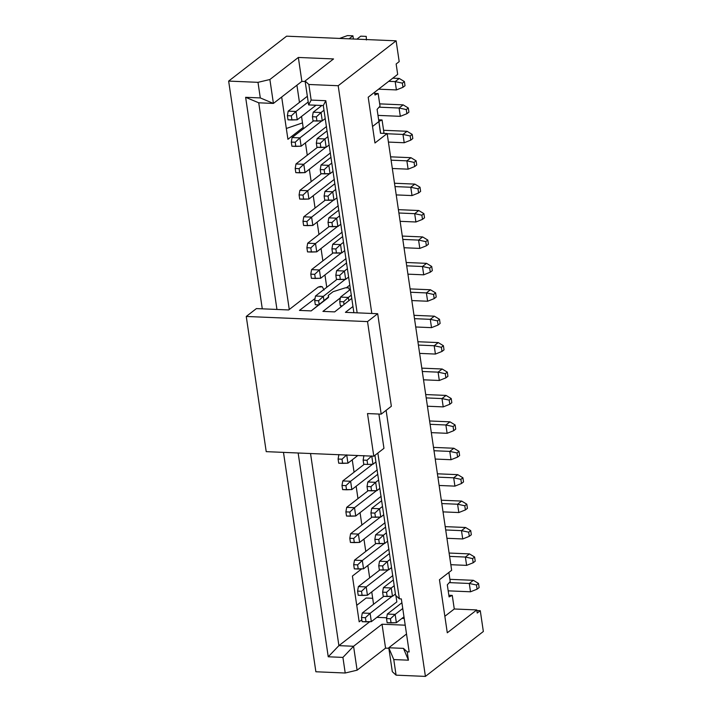 <?xml version="1.0" encoding="UTF-8"?>
<svg xmlns="http://www.w3.org/2000/svg" width="712" height="712" viewBox="0 0 712 712"><rect width="100%" height="100%" fill="white"/><g stroke="black" fill="none" stroke-linecap="round" stroke-linejoin="round"><path stroke-width="1.07" d="M373.791 456.205L266.217 451.648L373.791 456.205L367.499 413.565L381.187 414.144L367.526 321.593L246.254 316.457L266.217 451.648L246.254 316.457L256.418 308.581L246.254 316.457L367.526 321.593L381.187 414.144L391.351 406.267L377.689 313.716L367.526 321.593L377.689 313.716L345.409 312.346L352.965 306.498L345.409 312.346L377.689 313.716L391.351 406.267L381.187 414.144L367.499 413.565L373.791 456.205L383.955 448.329L373.791 456.205M288.689 309.951L318.166 287.105L322.296 286.776L324.049 290.042L322.296 286.776L320.462 286.411L318.166 287.105L288.689 309.951L256.418 308.581L288.689 309.951M328.668 296.806L311.18 310.904L299.449 310.405L315.051 298.524L299.449 310.405L311.18 310.904L328.054 297.821L328.641 296.682L328.25 295.435L333.074 291.697L345.471 287.79L348.72 287.933L349.512 290.122L348.72 287.933L345.471 287.79L333.074 291.697L328.25 295.435M340.372 297.945L339.793 298.319L340.024 299.921L339.793 298.319L322.919 311.393L334.658 311.892L351.772 298.39L334.658 311.892L322.919 311.393L340.372 297.945M340.897 305.804L341.048 306.845L340.897 305.804M383.955 448.329L378.9 414.055L383.955 448.329M328.321 295.792L328.641 296.682M338.191 85.725L308.848 84.479L311.153 100.081L325.82 100.704L357.148 312.844L325.82 100.704L311.153 100.081L308.848 84.479L338.191 85.725L371.815 313.467L338.191 85.725L396.121 40.815L338.191 85.725M340.523 297.1L350.446 289.401L340.523 297.1L348.346 297.429L351.292 295.142L348.346 297.429L348.827 300.713L348.346 297.429L340.523 297.1L339.731 301.621L340.523 297.1M346.646 287.55L349.806 285.094L346.646 287.55M345.267 279.344L323.31 296.37L323.987 300.971L323.31 296.37L345.267 279.344M245.631 97.304L260.298 97.927L257.993 82.334L228.65 81.088L262.283 308.83L228.65 81.088L257.993 82.334L269.884 79.513L298.346 57.45L333.545 58.945L305.092 80.999L308.848 84.479L305.092 80.999L308.625 104.922L311.153 100.081L308.625 104.922L323.293 105.536L325.82 100.704L323.293 105.536L353.882 312.71L323.293 105.536L308.625 104.922L305.092 80.999L333.545 58.945L298.346 57.45L269.884 79.513L257.993 82.334L260.298 97.927L245.631 97.304L276.95 309.453L245.631 97.304L258.741 102.804L245.631 97.304M342.917 657.407L328.241 656.784L298.15 453.001L328.241 656.784L338.903 645.642L310.539 453.526L338.903 645.642L328.241 656.784L342.917 657.407L353.57 646.265L338.903 645.642L353.57 646.265L342.917 657.407L345.213 673.009L342.917 657.407M283.483 452.378L315.879 671.763L345.213 673.009L315.879 671.763L283.483 452.378M401.337 598.908L409.169 651.943L407.211 651.863L408.439 660.184L393.772 659.561L396.077 675.154L425.411 676.4L386.118 410.326L425.411 676.4L483.35 631.491L480.28 610.691L477.227 613.059L476.764 609.935L447.287 632.79L439.455 579.746L451.657 570.294L387.159 133.527L374.966 142.987L368.202 97.224L397.679 74.377L396.148 63.982L399.192 61.615L396.121 40.815L286.589 36.178L228.65 81.088L286.589 36.178L396.121 40.815L399.192 61.615L396.148 63.982L397.679 74.377L368.202 97.224L374.966 142.987L387.159 133.527L380.475 133.242L378.891 121.547L372.527 126.487L378.891 121.547L380.475 133.242L387.159 133.527L451.657 570.294L439.455 579.746L447.287 632.79L476.764 609.935L454.274 608.982L444.858 616.289L454.274 608.982L476.764 609.935L477.227 613.059L480.28 610.691L483.35 631.491L425.411 676.4L396.077 675.154L392.312 671.674L396.077 675.154L393.772 659.561L408.439 660.184L407.211 651.863L409.169 651.943L401.337 598.908L399.379 598.828L401.337 598.908M377.85 453.055L399.379 598.828L377.85 453.055M374.939 455.315L395.623 595.339L399.379 598.828L395.623 595.339L374.939 455.315M406.694 265.834L422.483 266.502L426.55 263.351L406.205 262.488L426.55 263.351L422.483 266.502L406.694 265.834M423.711 274.823L407.923 274.156L423.711 274.823L422.483 266.502L429.674 268.041L431.712 266.466L426.55 263.351L431.712 266.466L429.674 268.041L422.483 266.502L423.711 274.823L430.288 272.198L423.711 274.823M340.345 305.786L339.731 301.621L343.647 301.79L348.346 297.429L343.647 301.79L339.731 301.621L340.345 305.786L342.294 305.866L340.345 305.786M336.963 279.389L315.487 296.032L323.31 296.37L318.611 300.731L319.225 304.887L315.309 304.718L319.225 304.887L318.611 300.731L323.31 296.37L315.487 296.032L336.963 279.389M289.268 309.498L258.741 102.804L273.417 103.427L260.298 97.927L273.417 103.427L269.884 79.513L273.417 103.427L301.87 81.373L298.346 57.45L301.87 81.373L305.163 81.506L301.87 81.373L273.417 103.427L258.741 102.804L289.268 309.498M356.739 605.325L366.155 598.018L372.688 598.303L366.155 598.018L356.739 605.325M388.859 648.267L385.566 648.125L357.104 670.188L345.213 673.009L357.104 670.188L353.57 646.265L382.033 624.21L405.217 625.189L382.033 624.21L385.566 648.125L388.859 648.267M426.194 397.901L441.992 398.569L446.05 395.418L425.705 394.555L446.05 395.418L441.992 398.569L426.194 397.901M443.22 406.89L427.423 406.223L443.22 406.89L441.992 398.569L449.183 400.108L451.212 398.533L446.05 395.418L451.212 398.533L449.183 400.108L441.992 398.569L443.22 406.89L449.797 404.274L443.22 406.89M404.229 618.497L401.942 618.399L404.229 618.497M386.687 617.758L376.906 617.34L386.687 617.758M369.777 621.709L338.903 645.642L369.777 621.709M406.516 634.009L388.779 647.76L403.455 648.374L407.211 651.863L403.455 648.374L408.439 660.184L403.455 648.374L388.779 647.76L393.772 659.561L388.779 647.76L392.312 671.674L388.779 647.76L406.516 634.009M448.88 572.448L450.224 581.588L448.88 572.448M448.845 595.268L452.262 595.41L454.274 608.982L452.262 595.41L449.085 596.896L447.305 584.828L450.224 581.588L447.305 584.828L449.085 596.896L452.262 595.41L448.845 595.268M374.735 93.397L378.161 93.539L380.021 106.141L378.161 93.539L374.975 95.025L374.574 92.293L374.975 95.025L378.161 93.539L374.735 93.397M378.642 119.812L382.059 119.954L383.919 132.557L382.059 119.954L378.882 121.44L377.102 109.381L380.021 106.141L377.102 109.381L378.882 121.44L382.059 119.954L378.642 119.812M476.853 610.549L480.28 610.691L476.853 610.549M367.846 565.488L369.67 577.841L367.846 565.488M371.744 591.903L373.569 604.257L371.744 591.903M296.922 85.209L299.458 102.394L296.922 85.209M301.541 116.448L303.365 128.81L303.17 127.484L287.924 139.294L281.676 97.019L287.924 139.294L303.17 127.484L301.541 116.448M305.439 142.863L307.264 155.225L305.439 142.863M309.337 169.278L311.162 181.631L309.337 169.278M313.236 195.693L315.06 208.046L313.236 195.693M317.143 222.108L318.967 234.462L317.143 222.108M321.041 248.524L322.865 260.877L321.041 248.524M324.939 274.939L326.763 287.292L324.939 274.939M352.244 459.836L354.069 472.189L352.244 459.836M356.142 486.243L357.967 498.605L356.142 486.243M360.05 512.658L361.874 525.02L360.05 512.658M363.948 539.073L365.772 551.426L363.948 539.073M395.908 595.615L396.851 601.96L395.908 595.615M439.313 380.475L423.524 379.808L439.313 380.475L438.085 372.154L442.152 369.003L421.807 368.14L442.152 369.003L438.085 372.154L422.296 371.486L438.085 372.154L445.276 373.693L447.314 372.118L442.152 369.003L447.314 372.118L447.928 376.283L445.89 377.858L439.313 380.475L445.89 377.858L447.928 376.283L447.314 372.118L445.276 373.693L445.89 377.858L445.276 373.693L438.085 372.154L439.313 380.475M427.618 301.238L411.821 300.562L427.618 301.238L426.381 292.917L430.448 289.766L410.103 288.903L430.448 289.766L426.381 292.917L410.593 292.249L426.381 292.917L433.581 294.457L435.611 292.881L430.448 289.766L435.611 292.881L436.225 297.038L434.195 298.613L427.618 301.238L434.195 298.613L436.225 297.038L435.611 292.881L433.581 294.457L434.195 298.613L433.581 294.457L426.381 292.917L427.618 301.238M431.517 327.645L415.728 326.977L431.517 327.645L430.288 319.332L434.356 316.181L414.001 315.318L434.356 316.181L430.288 319.332L414.5 318.665L430.288 319.332L437.48 320.872L439.509 319.296L434.356 316.181L439.509 319.296L440.123 323.453L438.094 325.028L431.517 327.645L438.094 325.028L440.123 323.453L439.509 319.296L437.48 320.872L438.094 325.028L437.48 320.872L430.288 319.332L431.517 327.645M435.415 354.06L419.626 353.392L435.415 354.06L434.187 345.738L438.254 342.588L417.899 341.733L438.254 342.588L434.187 345.738L418.398 345.071L434.187 345.738L441.378 347.287L443.407 345.712L438.254 342.588L443.407 345.712L444.021 349.868L441.992 351.443L435.415 354.06L441.992 351.443L444.021 349.868L443.407 345.712L441.378 347.287L441.992 351.443L441.378 347.287L434.187 345.738L435.415 354.06M432.326 270.622L430.288 272.198L429.674 268.041L430.288 272.198L432.326 270.622L431.712 266.466L432.326 270.622M344.047 304.487L343.647 301.79L344.047 304.487M315.487 296.032L314.695 300.562L318.611 300.731L314.695 300.562L315.309 304.718L314.695 300.562L315.487 296.032M359.177 621.825L352.413 576.061L361.66 568.897L352.413 576.061L359.177 621.825L361.829 619.76L359.177 621.825M302.493 122.9L286.322 128.48L302.493 122.9M357.104 670.188L385.566 648.125L382.033 624.21L353.57 646.265L357.104 670.188M451.826 402.698L449.797 404.274L449.183 400.108L449.797 404.274L451.826 402.698L451.212 398.533L451.826 402.698M380.626 133.251L378.891 121.547L380.626 133.251M383.19 133.358L383.919 132.557L383.19 133.358M326.541 126.505L301.132 146.2L326.541 126.505M292.08 137.55L313.556 120.906L292.08 137.55L299.903 137.888L321.86 120.862L299.903 137.888L301.132 146.2L291.911 146.236L291.297 142.08L292.08 137.55L291.297 142.08L295.204 142.24L299.903 137.888L292.08 137.55M334.346 179.335L308.937 199.031L334.346 179.335M299.877 190.38L321.361 173.737L299.877 190.38L307.709 190.709L329.665 173.692L307.709 190.709L308.937 199.031L299.707 199.066L299.093 194.91L299.877 190.38L299.093 194.91L303.009 195.07L307.709 190.709L299.877 190.38M342.143 232.165L316.733 251.861L342.143 232.165M307.682 243.21L329.158 226.558L307.682 243.21L315.505 243.54L337.461 226.523L315.505 243.54L316.733 251.861L307.513 251.897L306.899 247.732L307.682 243.21L306.899 247.732L310.806 247.901L315.505 243.54L307.682 243.21M357.798 455.529L347.937 463.174L357.798 455.529M381.151 496.3L355.742 515.995L381.151 496.3M346.691 507.344L368.166 490.702L346.691 507.344L354.514 507.683L376.47 490.657L354.514 507.683L355.742 515.995L346.513 516.031L345.899 511.875L346.691 507.344L345.899 511.875L349.815 512.044L354.514 507.683L346.691 507.344M388.948 549.13L363.538 568.826L388.948 549.13M354.487 560.175L375.963 543.532L354.487 560.175L362.31 560.504L384.266 543.487L362.31 560.504L363.538 568.826L354.318 568.861L353.704 564.705L354.487 560.175L353.704 564.705L357.611 564.865L362.31 560.504L354.487 560.175M396.842 601.889L371.344 621.656L396.842 601.889M362.292 613.005L383.768 596.353L362.292 613.005L370.115 613.335L392.072 596.318L370.115 613.335L371.344 621.656L362.114 621.692L361.5 617.527L362.292 613.005L361.5 617.527L365.416 617.696L370.115 613.335L362.292 613.005M324.939 138.947L327.885 136.66L324.939 138.947L326.167 147.259L329.113 144.981L326.167 147.259L324.939 138.947L317.116 138.609L324.939 138.947L320.24 143.308L324.939 138.947M327.039 130.919L317.116 138.609L327.039 130.919M332.744 191.768L335.69 189.49L332.744 191.768L333.973 200.09L336.918 197.803L333.973 200.09L332.744 191.768L324.921 191.439L332.744 191.768L328.045 196.129L332.744 191.768M334.845 183.749L324.921 191.439L334.845 183.749M340.541 244.599L343.487 242.311L340.541 244.599L341.769 252.92L344.715 250.633L341.769 252.92L340.541 244.599L332.718 244.269L340.541 244.599L335.842 248.96L340.541 244.599M342.641 236.58L332.718 244.269L342.641 236.58M372.972 464.233L375.918 461.946L372.972 464.233L371.744 455.911L372.972 464.233L367.659 464.429L372.972 464.233M379.549 508.742L382.495 506.454L379.549 508.742L380.778 517.054L383.724 514.776L380.778 517.054L379.549 508.742L371.726 508.404L379.549 508.742L374.85 513.103L379.549 508.742M381.65 500.714L371.726 508.404L381.65 500.714M387.346 561.563L390.292 559.285L387.346 561.563L388.574 569.885L391.52 567.606L388.574 569.885L387.346 561.563L379.523 561.234L387.346 561.563L382.647 565.924L387.346 561.563M389.446 553.544L379.523 561.234L389.446 553.544M395.151 614.394L402.752 608.502L395.151 614.394L396.379 622.715L403.98 616.823L396.379 622.715L395.151 614.394L387.328 614.064L395.151 614.394L390.452 618.755L395.151 614.394M401.906 602.761L387.328 614.064L401.906 602.761M391.253 587.978L394.199 585.7L391.253 587.978L392.481 596.3L395.427 594.013L392.481 596.3L391.253 587.978L383.421 587.649L391.253 587.978L386.554 592.339L391.253 587.978M393.344 579.96L383.421 587.649L393.344 579.96M383.448 535.157L386.393 532.87L383.448 535.157L384.676 543.47L387.622 541.191L384.676 543.47L383.448 535.157L375.625 534.819L383.448 535.157L378.748 539.518L383.448 535.157M385.548 527.129L375.625 534.819L385.548 527.129M375.651 482.327L378.597 480.039L375.651 482.327L376.879 490.648L379.825 488.361L376.879 490.648L375.651 482.327L367.819 481.997L375.651 482.327L370.952 486.688L375.651 482.327M377.743 474.299L367.819 481.997L377.743 474.299M344.439 271.014L347.394 268.727L344.439 271.014L345.676 279.335L348.622 277.048L345.676 279.335L344.439 271.014L336.616 270.685L344.439 271.014L339.749 275.375L344.439 271.014M346.539 262.986L336.616 270.685L346.539 262.986M336.642 218.184L339.588 215.905L336.642 218.184L337.871 226.505L340.817 224.218L337.871 226.505L336.642 218.184L328.819 217.854L336.642 218.184L331.943 222.544L336.642 218.184M338.743 210.165L328.819 217.854L338.743 210.165M328.837 165.353L331.792 163.075L328.837 165.353L330.065 173.675L333.02 171.396L330.065 173.675L328.837 165.353L321.014 165.024L328.837 165.353L324.147 169.714L328.837 165.353M330.938 157.334L321.014 165.024L330.938 157.334M321.041 112.532L323.987 110.244L321.041 112.532L322.269 120.853L325.215 118.566L322.269 120.853L321.041 112.532L313.218 112.202L321.041 112.532L316.342 116.893L321.041 112.532M321.886 105.483L313.218 112.202L321.886 105.483M392.855 575.545L367.437 595.241L392.855 575.545M358.385 586.59L379.861 569.947L358.385 586.59L366.208 586.919L388.165 569.903L366.208 586.919L367.437 595.241L358.216 595.277L357.602 591.12L358.385 586.59L357.602 591.12L361.518 591.28L366.208 586.919L358.385 586.59M385.05 522.715L359.64 542.411L385.05 522.715M350.589 533.76L372.065 517.117L350.589 533.76L358.412 534.089L380.368 517.072L358.412 534.089L359.64 542.411L350.42 542.446L349.806 538.29L350.589 533.76L349.806 538.29L353.713 538.45L358.412 534.089L350.589 533.76M377.244 469.884L351.835 489.58L377.244 469.884M342.784 480.938L364.259 464.286L342.784 480.938L350.607 481.267L372.563 464.242L350.607 481.267L351.835 489.58L342.614 489.616L342 485.459L342.784 480.938L342 485.459L345.916 485.628L350.607 481.267L342.784 480.938M346.041 258.581L320.631 278.276L346.041 258.581M311.58 269.625L333.056 252.974L311.58 269.625L319.403 269.955L341.36 252.938L319.403 269.955L320.631 278.276L311.411 278.312L310.797 274.147L311.58 269.625L310.797 274.147L314.704 274.316L319.403 269.955L311.58 269.625M338.245 205.75L312.835 225.446L338.245 205.75M303.784 216.795L325.259 200.143L303.784 216.795L311.607 217.124L333.563 200.108L311.607 217.124L312.835 225.446L303.606 225.482L302.992 221.316L303.784 216.795L302.992 221.316L306.908 221.485L311.607 217.124L303.784 216.795M330.439 152.92L305.03 172.615L330.439 152.92M295.978 163.965L317.454 147.322L295.978 163.965L303.802 164.294L325.758 147.277L303.802 164.294L305.03 172.615L295.809 172.651L295.195 168.495L295.978 163.965L295.195 168.495L299.102 168.655L303.802 164.294L295.978 163.965M316.012 105.234L297.233 119.785L316.012 105.234M288.182 111.134L307.344 96.28L288.182 111.134L296.005 111.472L308.198 102.021L296.005 111.472L297.233 119.785L288.004 119.821L287.39 115.664L288.182 111.134L287.39 115.664L291.306 115.834L296.005 111.472L288.182 111.134M346.708 454.852L347.937 463.174L338.716 463.209L338.102 459.044L338.885 454.523L338.102 459.044L342.009 459.213L346.708 454.852L342.009 459.213L342.623 463.37L347.937 463.174L346.708 454.852M317.116 138.609L316.333 143.139L320.24 143.308L320.854 147.464L326.167 147.259L316.947 147.295L316.333 143.139L317.116 138.609M324.921 191.439L324.129 195.969L328.045 196.129L328.659 200.294L333.973 200.09L324.743 200.125L324.129 195.969L324.921 191.439M332.718 244.269L331.934 248.791L335.842 248.96L336.456 253.116L341.769 252.92L332.548 252.956L331.934 248.791L332.718 244.269M363.921 455.582L363.138 460.103L367.045 460.272L371.744 455.911L367.045 460.272L367.659 464.429L363.752 464.268L363.138 460.103L363.921 455.582M371.726 508.404L370.934 512.934L374.85 513.103L375.464 517.259L380.778 517.054L371.548 517.09L370.934 512.934L371.726 508.404M379.523 561.234L378.74 565.764L382.647 565.924L383.261 570.089L388.574 569.885L379.354 569.92L378.74 565.764L379.523 561.234M387.328 614.064L386.536 618.586L390.452 618.755L391.066 622.911L396.379 622.715L387.15 622.751L386.536 618.586L387.328 614.064M383.421 587.649L382.638 592.179L386.554 592.339L387.168 596.505L392.481 596.3L383.252 596.336L382.638 592.179L383.421 587.649M375.625 534.819L374.841 539.349L378.748 539.518L379.363 543.674L384.676 543.47L375.455 543.505L374.841 539.349L375.625 534.819M367.819 481.997L367.036 486.518L370.952 486.688L371.566 490.844L376.879 490.648L367.65 490.684L367.036 486.518L367.819 481.997M336.616 270.685L335.833 275.206L339.749 275.375L340.363 279.531L345.676 279.335L336.447 279.371L335.833 275.206L336.616 270.685M328.819 217.854L328.036 222.384L331.943 222.544L332.557 226.71L337.871 226.505L328.65 226.541L328.036 222.384L328.819 217.854M321.014 165.024L320.231 169.554L324.147 169.714L324.761 173.879L330.065 173.675L320.845 173.71L320.231 169.554L321.014 165.024M313.218 112.202L312.435 116.724L316.342 116.893L316.956 121.049L322.269 120.853L313.049 120.88L312.435 116.724L313.218 112.202M430.101 424.316L445.89 424.984L449.957 421.833L429.603 420.97L449.957 421.833L445.89 424.984L430.101 424.316M447.118 433.305L431.33 432.638L447.118 433.305L445.89 424.984L453.081 426.524L455.11 424.948L449.957 421.833L455.11 424.948L453.081 426.524L445.89 424.984L447.118 433.305L453.695 430.689L447.118 433.305M434 450.732L449.788 451.399L453.856 448.248L433.501 447.385L453.856 448.248L449.788 451.399L434 450.732M451.016 459.721L435.228 459.053L451.016 459.721L449.788 451.399L456.979 452.939L459.009 451.363L453.856 448.248L459.009 451.363L456.979 452.939L449.788 451.399L451.016 459.721L457.594 457.095L451.016 459.721M437.898 477.147L453.686 477.814L457.754 474.664L437.408 473.8L457.754 474.664L453.686 477.814L437.898 477.147M454.915 486.136L439.126 485.459L454.915 486.136L453.686 477.814L460.878 479.354L462.916 477.779L457.754 474.664L462.916 477.779L460.878 479.354L453.686 477.814L454.915 486.136L461.492 483.51L454.915 486.136M441.796 503.562L457.594 504.229L461.652 501.079L441.307 500.216L461.652 501.079L457.594 504.229L441.796 503.562M458.822 512.542L443.024 511.875L458.822 512.542L457.594 504.229L464.785 505.769L466.814 504.194L461.652 501.079L466.814 504.194L464.785 505.769L457.594 504.229L458.822 512.542L465.399 509.926L458.822 512.542M445.703 529.968L461.492 530.645L465.559 527.485L445.205 526.631L465.559 527.485L461.492 530.645L445.703 529.968M462.72 538.957L446.931 538.29L462.72 538.957L461.492 530.645L468.683 532.184L470.712 530.609L465.559 527.485L470.712 530.609L468.683 532.184L461.492 530.645L462.72 538.957L469.297 536.341L462.72 538.957M449.601 556.384L465.39 557.051L469.457 553.9L449.103 553.046L469.457 553.9L465.39 557.051L449.601 556.384M466.618 565.373L450.829 564.705L466.618 565.373L465.39 557.051L472.581 558.591L474.61 557.015L469.457 553.9L474.61 557.015L472.581 558.591L465.39 557.051L466.618 565.373L473.195 562.756L466.618 565.373M449.299 582.621L469.288 583.466L473.355 580.316L449.895 579.328L473.355 580.316L469.288 583.466L449.299 582.621M470.516 591.788L448.195 590.844L470.516 591.788L469.288 583.466L476.479 585.006L478.517 583.431L473.355 580.316L478.517 583.431L476.479 585.006L469.288 583.466L470.516 591.788L477.093 589.171L470.516 591.788M388.716 81.328L395.178 81.604L399.245 78.454L392.784 78.178L399.245 78.454L395.178 81.604L388.716 81.328M396.406 89.926L378.606 89.169L396.406 89.926L395.178 81.604L402.369 83.144L404.407 81.569L399.245 78.454L404.407 81.569L402.369 83.144L395.178 81.604L396.406 89.926L402.983 87.3L396.406 89.926M379.087 107.174L399.085 108.019L403.152 104.869L379.683 103.872L403.152 104.869L399.085 108.019L379.087 107.174M400.313 116.332L377.983 115.389L400.313 116.332L399.085 108.019L406.276 109.559L408.305 107.984L403.152 104.869L408.305 107.984L406.276 109.559L399.085 108.019L400.313 116.332L406.89 113.715L400.313 116.332M387.195 133.758L402.983 134.435L407.05 131.284L383.581 130.287L407.05 131.284L402.983 134.435L387.195 133.758M404.211 142.747L388.423 142.08L404.211 142.747L402.983 134.435L410.174 135.974L412.203 134.399L407.05 131.284L412.203 134.399L410.174 135.974L402.983 134.435L404.211 142.747L410.788 140.13L404.211 142.747M391.093 160.173L406.881 160.841L410.949 157.69L390.603 156.836L410.949 157.69L406.881 160.841L391.093 160.173M408.11 169.162L392.321 168.495L408.11 169.162L406.881 160.841L414.072 162.389L416.111 160.805L410.949 157.69L416.111 160.805L414.072 162.389L406.881 160.841L408.11 169.162L414.687 166.546L408.11 169.162M394.991 186.589L410.78 187.256L414.847 184.105L394.501 183.242L414.847 184.105L410.78 187.256L394.991 186.589M412.017 195.578L396.219 194.91L412.017 195.578L410.78 187.256L417.98 188.796L420.009 187.22L414.847 184.105L420.009 187.22L417.98 188.796L410.78 187.256L412.017 195.578L418.594 192.961L412.017 195.578M398.898 213.004L414.687 213.671L418.754 210.521L398.4 209.657L418.754 210.521L414.687 213.671L398.898 213.004M415.915 221.993L400.126 221.325L415.915 221.993L414.687 213.671L421.878 215.211L423.907 213.636L418.754 210.521L423.907 213.636L421.878 215.211L414.687 213.671L415.915 221.993L422.492 219.376L415.915 221.993M402.796 239.419L418.585 240.086L422.652 236.936L402.298 236.072L422.652 236.936L418.585 240.086L402.796 239.419M419.813 248.408L404.024 247.74L419.813 248.408L418.585 240.086L425.776 241.626L427.805 240.051L422.652 236.936L427.805 240.051L425.776 241.626L418.585 240.086L419.813 248.408L426.39 245.791L419.813 248.408M366.404 39.988L366.235 36.392L360.753 36.161L356.89 39.16L360.753 36.161L366.235 36.392L366.404 39.988M349.067 38.831L352.93 35.831L347.456 35.6L339.579 38.421L347.456 35.6L352.93 35.831L353.401 39.009L352.93 35.831L349.067 38.831M299.903 137.888L295.204 142.24L295.818 146.405L301.132 146.2L299.903 137.888M291.297 142.08L291.911 146.236L295.818 146.405L295.204 142.24L291.297 142.08M307.709 190.709L303.009 195.07L303.623 199.235L308.937 199.031L307.709 190.709M299.093 194.91L299.707 199.066L303.623 199.235L303.009 195.07L299.093 194.91M315.505 243.54L310.806 247.901L311.42 252.057L316.733 251.861L315.505 243.54M306.899 247.732L307.513 251.897L311.42 252.057L310.806 247.901L306.899 247.732M338.102 459.044L338.716 463.209L342.623 463.37L342.009 459.213L338.102 459.044M354.514 507.683L349.815 512.044L350.429 516.2L355.742 515.995L354.514 507.683M345.899 511.875L346.513 516.031L350.429 516.2L349.815 512.044L345.899 511.875M362.31 560.504L357.611 564.865L358.225 569.03L363.538 568.826L362.31 560.504M353.704 564.705L354.318 568.861L358.225 569.03L357.611 564.865L353.704 564.705M370.115 613.335L365.416 617.696L366.03 621.852L371.344 621.656L370.115 613.335M361.5 617.527L362.114 621.692L366.03 621.852L365.416 617.696L361.5 617.527M320.854 147.464L320.24 143.308L316.333 143.139L316.947 147.295L320.854 147.464M328.659 200.294L328.045 196.129L324.129 195.969L324.743 200.125L328.659 200.294M336.456 253.116L335.842 248.96L331.934 248.791L332.548 252.956L336.456 253.116M367.659 464.429L367.045 460.272L363.138 460.103L363.752 464.268L367.659 464.429M375.464 517.259L374.85 513.103L370.934 512.934L371.548 517.09L375.464 517.259M383.261 570.089L382.647 565.924L378.74 565.764L379.354 569.92L383.261 570.089M391.066 622.911L390.452 618.755L386.536 618.586L387.15 622.751L391.066 622.911M387.168 596.505L386.554 592.339L382.638 592.179L383.252 596.336L387.168 596.505M379.363 543.674L378.748 539.518L374.841 539.349L375.455 543.505L379.363 543.674M371.566 490.844L370.952 486.688L367.036 486.518L367.65 490.684L371.566 490.844M340.363 279.531L339.749 275.375L335.833 275.206L336.447 279.371L340.363 279.531M332.557 226.71L331.943 222.544L328.036 222.384L328.65 226.541L332.557 226.71M324.761 173.879L324.147 169.714L320.231 169.554L320.845 173.71L324.761 173.879M316.956 121.049L316.342 116.893L312.435 116.724L313.049 120.88L316.956 121.049M366.208 586.919L361.518 591.28L362.132 595.446L367.437 595.241L366.208 586.919M357.602 591.12L358.216 595.277L362.132 595.446L361.518 591.28L357.602 591.12M358.412 534.089L353.713 538.45L354.327 542.615L359.64 542.411L358.412 534.089M349.806 538.29L350.42 542.446L354.327 542.615L353.713 538.45L349.806 538.29M350.607 481.267L345.916 485.628L346.53 489.785L351.835 489.58L350.607 481.267M342 485.459L342.614 489.616L346.53 489.785L345.916 485.628L342 485.459M319.403 269.955L314.704 274.316L315.327 278.472L320.631 278.276L319.403 269.955M310.797 274.147L311.411 278.312L315.327 278.472L314.704 274.316L310.797 274.147M311.607 217.124L306.908 221.485L307.522 225.642L312.835 225.446L311.607 217.124M302.992 221.316L303.606 225.482L307.522 225.642L306.908 221.485L302.992 221.316M303.802 164.294L299.102 168.655L299.716 172.82L305.03 172.615L303.802 164.294M295.195 168.495L295.809 172.651L299.716 172.82L299.102 168.655L295.195 168.495M296.005 111.472L291.306 115.834L291.92 119.99L297.233 119.785L296.005 111.472M287.39 115.664L288.004 119.821L291.92 119.99L291.306 115.834L287.39 115.664M455.724 429.113L453.695 430.689L453.081 426.524L453.695 430.689L455.724 429.113L455.11 424.948L455.724 429.113M459.623 455.52L457.594 457.095L456.979 452.939L457.594 457.095L459.623 455.52L459.009 451.363L459.623 455.52M463.53 481.935L461.492 483.51L460.878 479.354L461.492 483.51L463.53 481.935L462.916 477.779L463.53 481.935M467.428 508.35L465.399 509.926L464.785 505.769L465.399 509.926L467.428 508.35L466.814 504.194L467.428 508.35M471.326 534.765L469.297 536.341L468.683 532.184L469.297 536.341L471.326 534.765L470.712 530.609L471.326 534.765M475.233 561.181L473.195 562.756L472.581 558.591L473.195 562.756L475.233 561.181L474.61 557.015L475.233 561.181M479.132 587.596L477.093 589.171L476.479 585.006L477.093 589.171L479.132 587.596L478.517 583.431L479.132 587.596M405.021 85.725L402.983 87.3L402.369 83.144L402.983 87.3L405.021 85.725L404.407 81.569L405.021 85.725M408.919 112.14L406.89 113.715L406.276 109.559L406.89 113.715L408.919 112.14L408.305 107.984L408.919 112.14M412.818 138.555L410.788 140.13L410.174 135.974L410.788 140.13L412.818 138.555L412.203 134.399L412.818 138.555M416.725 164.97L414.687 166.546L414.072 162.389L414.687 166.546L416.725 164.97L416.111 160.805L416.725 164.97M420.623 191.386L418.594 192.961L417.98 188.796L418.594 192.961L420.623 191.386L420.009 187.22L420.623 191.386M424.521 217.801L422.492 219.376L421.878 215.211L422.492 219.376L424.521 217.801L423.907 213.636L424.521 217.801M428.419 244.207L426.39 245.791L425.776 241.626L426.39 245.791L428.419 244.207L427.805 240.051L428.419 244.207M328.259 295.551L328.526 297.349"/></g></svg>
